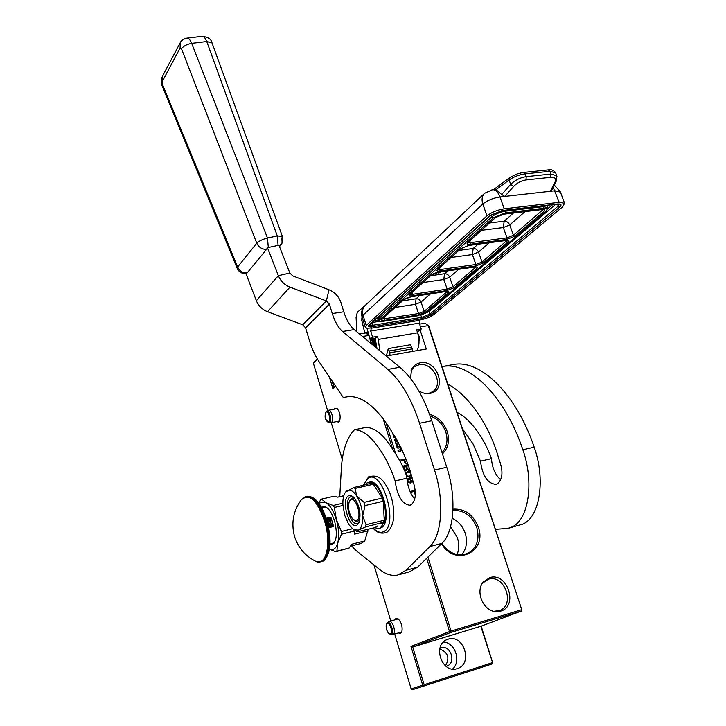 <?xml version="1.0" encoding="UTF-8"?>
<svg xmlns="http://www.w3.org/2000/svg" width="726" height="726" viewBox="0 0 726 726"><rect width="100%" height="100%" fill="white"/><g stroke="black" fill="none" stroke-linecap="round" stroke-linejoin="round"><path stroke-width="1.09" d="M420.508 326.881L428.249 325.602L428.821 326.246L521.949 610.23L428.249 325.602L425.091 323.224L419.601 324.123M481.184 626.148L492.772 663.147L480.821 626.284L412.731 647.038L450.864 632.437L521.386 611.038L521.949 610.23M521.386 611.038L480.821 626.284M394.69 634.025L411.17 688.901L422.704 685.172L410.97 646.412L412.731 647.038L424.147 684.709L423.594 685.498L423.993 685.979L492.237 663.909L492.772 663.147M416.924 350.64C419.456 346.057 419.682 340.122 417.604 332.826L419.31 336.819L419.029 341.147M335.421 385.887L333.933 387.158L332.018 380.851M420.109 329.994L426.307 348.988L386.241 356.03M410.97 646.412L449.521 631.584L450.456 631.91L451.037 631.075L521.586 609.713M450.456 631.91L450.864 632.437M429.547 414.274C438.077 416.896 443.976 422.677 447.252 431.616C449.848 440.664 448.251 448.087 442.461 453.886M452.988 509.126C464.74 508.509 473.17 514.498 478.289 527.094C487.663 551.932 454.984 567.378 441.562 543.692M489.705 577.642C507.392 571.707 518.818 606.419 500.559 611.138L495.477 611.582C483.18 610.82 475.167 591.472 483.171 582.134L489.705 577.642M410.526 378.455L411.551 369.443C413.339 365.831 416.198 363.635 420.118 362.846C437.56 358.889 447.978 390.534 430.001 393.356L429.946 393.374C426.153 394.027 422.423 393.174 418.748 390.815M397.839 441.281L395.706 441.78L395.516 442.461L397.14 447.67L397.921 448.187L400.453 447.633L400.861 448.94L400.661 449.621L397.948 450.256L398.356 451.563L400.952 450.946L401.197 450.075L402.458 450.665M396.423 438.822L394.499 439.23L394.908 440.528L397.149 440.047M392.657 433.34L393.9 437.315L395.679 437.615M394.89 436.426L394.445 435.781M399.4 444.294L399.69 444.866M400.48 446.49L397.902 446.817L396.759 443.15L398.51 442.551M405.879 458.768L400.952 459.867L401.215 460.692L403.883 460.102L405.008 463.252L406.206 464.023L407.576 463.596M404.092 469.695L405.916 470.911L407.304 469.704L408.584 470.303L409.564 469.767M408.012 464.949L402.903 466.092L403.847 469.105M410.244 471.818L407.277 471.791L405.598 473.57M406.397 476.02L408.847 476.791L411.479 475.348M412.232 477.899L408.475 478.216L407.549 479.178L407.477 480.694L408.638 482.663L410.644 482.944L411.606 481.229L410.181 478.425L412.422 478.833M412.976 480.857L412.849 482.137L413.303 481.737M415.208 490.268L410.798 491.311L411.061 492.155L413.865 491.493L415.345 495.05M415.381 493.707L414.628 491.311L415.29 491.157M359.515 333.996L365.759 332.971L368.79 335.448L371.422 343.815M368.79 335.448L362.528 336.483M451.037 631.075L427.923 557.06M395.715 453.922L386.005 422.822M424.147 684.709L492.419 662.666M448.123 639.207C463.596 633.671 473.37 663.691 457.534 668.501L457.271 668.592C441.934 674.3 431.916 644.634 447.316 639.497L448.123 639.207M411.17 688.901L412.441 689.7L423.993 685.979M439.747 648.999C448.087 652.329 449.984 657.947 445.437 665.86M317.48 359.188L313.323 363.027L317.271 358.844M333.933 387.158L332.898 388.655L329.332 376.885M335.684 386.277L332.898 388.655M449.521 631.584L426.661 558.294M392.693 449.394L383.147 418.766M430.164 415.989C437.724 418.748 442.942 424.138 445.828 432.142C448.187 440.246 446.926 447.062 442.034 452.588M452.933 510.478C464.05 509.997 472.018 515.705 476.828 527.602C479.832 539.218 476.946 547.731 468.179 553.158C458.088 557.023 449.312 553.775 441.871 543.393M482.454 583.15L488.362 579.239C504.443 573.776 515.75 604.794 499.624 610.521L493.852 611.301M411.079 370.587L413.965 367.038L418.966 364.77C432.524 361.539 444.212 383.981 432.85 391.586L428.422 393.565M401.197 450.075L400.843 451M400.552 449.684L397.975 450.338M397.884 441.363L395.625 441.853M396.478 438.903L394.527 439.312M394.944 436.507L394.036 435.201M400.525 446.572L397.712 446.953L396.777 442.969M405.916 458.85L400.979 459.948M408.039 465.021L402.93 466.174M408.42 471.528L406.524 472.181M409.101 471.519L408.23 471.655M409.528 471.573L408.91 471.646M410.126 471.737L409.337 471.7M411.188 482.518L411.315 480.621L410.181 478.425M409.328 477.871L408.357 478.307M410.217 477.672L409.128 477.998M411.152 477.599L410.018 477.79M411.869 477.735L410.952 477.726M412.286 478.144L411.678 477.853M415.218 490.34L410.816 491.384M414.628 491.311L415.372 494.406M422.704 685.172L423.594 685.498M443.423 642.056C455.057 642.292 461.591 661.413 452.552 669.045M313.323 363.027L327.617 410.644M331.228 422.668L342.245 459.358M373.935 564.892L390.788 621.02M439.92 648.291L440.972 647.864C450.619 644.379 456.69 663.029 446.853 666.078L446 666.314M398.347 632.936L400.525 633.462L401.841 631.774C402.676 626.992 401.514 622.754 398.374 619.042L395.969 618.352L394.726 619.868M336.238 421.67L338.779 422.051L339.55 421.016C340.793 416.642 340.049 412.55 337.327 408.729L334.595 408.203L333.851 409.219M461.627 554.873C466.482 548.947 467.698 541.805 465.293 533.465C462.852 526.414 458.505 521.359 452.244 518.273M401.905 449.485L400.988 447.543M407.295 462.743L406.306 463.342L405.28 462.68L404.455 460.057L406.188 459.594M409.21 468.651L408.257 469.568L407.232 468.905L406.406 466.273L408.284 465.774M405.589 470.176L404.563 469.513L403.738 466.882L405.834 466.328L406.669 469.404L405.162 470.121M411.052 474.114L410.362 475.548L408.566 476.192L406.814 475.848L406.088 474.822L406.124 473.615L407.622 472.454L409.319 472.218L410.644 472.962M410.099 482.4L408.175 481.501L407.867 480.077L408.82 478.888L410.617 479.813L410.925 481.238L410.099 482.4M401.868 449.403L401.133 447.851M406.878 463.134L406.306 463.342M406.496 463.215L405.879 463.288M406.07 463.161L405.535 463.07M405.734 462.943L405.28 462.68M405.471 462.553L404.645 459.93M408.448 469.441L407.83 469.513M408.021 469.386L407.495 469.295M407.685 469.168L407.232 468.905M407.431 468.787L406.605 466.156M405.353 469.994L404.818 469.903M404.754 469.386L403.928 466.754M410.362 475.548L409.455 475.984M409.645 475.857L408.566 476.192M408.756 476.065L407.758 476.229M407.948 476.102L406.814 475.848M407.014 475.721L406.433 475.485M406.624 475.358L406.088 474.822M406.279 474.695L405.997 474.096M406.315 473.497L406.905 472.762M410.299 482.282L409.718 482.491M409.918 482.373L409.292 482.436M409.491 482.318L408.82 482.255M409.019 482.128L408.439 481.892M408.629 481.774L408.175 481.501M408.375 481.383L407.876 480.53M450.61 526.622L457.407 537.803C459.213 543.665 459.122 549.246 457.126 554.555M337.173 408.575L328.515 410.263C331.582 409.491 334.232 420.608 331.41 422.468L328.796 422.605M328.515 410.263L328.052 410.417M325.974 412.241C324.495 417.35 325.439 420.49 328.796 421.67C331.301 419.918 328.324 410.018 325.974 412.241M398.175 618.87L389.308 621.447C392.784 620.167 396.559 633.417 393.02 634.515L390.715 634.588M388.719 621.774L389.308 621.447M387.248 623.534C384.408 624.496 387.611 635.205 390.334 633.825C393.211 632.9 389.962 622.082 387.248 623.534M374.507 338.915L376.585 348.072M370.196 339.632L366.911 328.061M373.3 338.643L375.578 347.246M369.57 337.926L370.024 337.962M371.413 338.96L373.591 345.603M372.964 339.169L373.028 338.688M373.082 338.679L374.888 346.674M369.833 338.752L371.712 344.051M551.551 190.466L550.362 191.283L504.797 196.41L501.711 194.486L510.687 184.34C515.133 180.102 520.306 177.543 526.223 176.654L525.207 173.85C519.244 174.685 513.881 176.727 509.117 179.975L496.03 189.658L493.979 189.522M417.114 331.31L418.884 331.011L421.216 329.078L419.274 323.115L420.027 319.948C425.844 318.814 430.473 316.999 433.903 314.485L562.732 206.728L564.565 203.244L559.192 202.318L504.216 208.816C497.219 209.95 491.475 212.301 486.974 215.849L482.826 204.006C487.291 200.412 493.018 198.053 500.005 196.955L504.216 208.816M365.124 305.519L364.987 305.646C362.592 308.151 361.929 311.318 363 315.157L366.222 325.393L486.974 215.849M366.222 325.393L365.314 327.272C365.904 328.179 367.928 328.379 371.385 327.853L370.687 331.074L372.61 337.173L370.387 339.124L375.142 338.334L376.994 348.407M356.847 331.8L356.076 317.28L357.364 312.207L364.797 305.837M362.047 316.881L361.666 319.912L364.697 332.553L363.889 333.279M421.216 329.078L416.633 329.84L417.604 332.826L378.337 339.423L377.375 336.374L375.142 338.334M364.697 332.553L368.146 331.991M372.61 337.173L377.375 336.374M496.03 189.658L501.711 194.486M368.372 332.726L366.984 333.969M379.716 350.649L378.337 339.423M386.305 356.021L388.274 348.58L389.853 352.818L389.971 355.377M491.965 189.74L492.691 189.658C495.749 189.813 498.181 192.245 500.005 196.955L504.797 196.41L513.681 186.41C517.103 182.879 521.204 180.729 525.996 179.948L526.223 176.654L550.989 174.059L556.733 175.774L556.951 176.345M388.274 348.58L410.689 344.705L411.37 347.146L388.945 351.039M412.395 351.438L412.286 348.897L411.37 347.146M412.286 348.897L389.853 352.818M425.436 312.171L418.43 314.939L384.608 320.357C381.849 320.692 381.014 320.275 382.103 319.086L403.792 299.666L411.161 296.734L445.909 291.462C448.632 291.153 449.367 291.634 448.105 292.905L425.436 312.171L424.193 311.345L418.584 313.559L382.103 319.086M412.177 295.827C409.346 296.144 408.529 295.654 409.727 294.357L431.18 275.154L438.876 272.069L474.568 266.977C477.354 266.696 478.062 267.25 476.683 268.62L454.295 287.641L446.962 290.554L412.177 295.827L412.341 294.366L410.072 294.239M483.371 262.939L475.702 265.997L439.983 271.079C437.079 271.379 436.29 270.816 437.606 269.41L460.856 248.601L468.914 245.343L505.568 240.487C508.427 240.233 509.098 240.86 507.583 242.357L483.371 262.939L482.037 262.041L475.902 264.491L440.165 269.555L437.878 269.364M470.112 244.281C467.145 244.544 466.373 243.909 467.816 242.366L495.604 217.51L504.098 214.043L541.841 209.496C544.763 209.288 545.389 210.014 543.71 211.656L514.834 236.195L506.812 239.426L470.112 244.281L470.321 242.665L468.016 242.42M447.316 291.453L424.193 311.345L421.026 302.07L415.435 304.294L395.343 307.416M475.929 267.005L453.006 286.788L447.143 289.111L412.341 294.366L411.869 292.623M506.866 240.542L482.037 262.041L478.507 252.094L472.39 254.554L451.173 257.458M543.048 209.596L513.454 235.26L507.029 237.838L470.321 242.665L469.786 240.814M419.81 295.473L416.052 298.785C418.321 298.667 419.973 299.765 421.026 302.07L430.473 293.858M402.703 300.827L416.052 298.785L415.435 304.294L418.584 313.559L418.43 314.939M447.76 270.871L444.512 273.729C446.835 273.638 448.559 274.782 449.666 277.178L443.813 279.51L423.149 282.532M430.781 275.708L444.512 273.729L443.813 279.51L447.143 289.111L446.962 290.554M478.035 244.217L473.17 248.492C475.566 248.419 477.336 249.626 478.507 252.094L489.288 242.72M459.077 250.388L473.17 248.492L472.39 254.554L475.902 264.491L475.702 265.997M513.473 213.008L504.189 221.185L503.309 227.547L481.529 230.305M489.723 222.973L504.189 221.185C506.648 221.14 508.49 222.392 509.716 224.96L503.309 227.547L507.029 237.838L506.812 239.426M437.842 272.314L438.613 273.094L441.472 271.769M433.549 273.766L436.58 272.622M436.226 273.439L436.961 273.085L436.072 272.985M436.789 272.568L436.961 273.085M437.905 272.295L438.05 272.976M438.141 272.25L438.068 272.785M436.054 272.776L434.148 273.484M441.036 271.823L439.439 272.731L438.558 272.713L439.076 272.105M439.956 271.978L440.128 272.486M439.548 272.041L439.747 272.64M439.366 272.069L439.439 272.731M450.864 364.987L454.313 364.352C480.775 359.842 516.304 393.946 534.191 447.152C545.77 479.514 539.854 516.976 522.956 524.063L509.171 528.047M442.07 366.566L443.486 366.349C469.713 361.884 505.024 396.233 522.874 449.757C534.427 482.3 528.628 519.925 511.875 526.985L508.037 528.346L495.549 529.327M447.833 384.099C466.854 394.2 488.916 422.614 498.962 459.213C503.372 470.693 502.9 478.87 497.519 483.77L495.912 484.36C487.591 483.543 482.454 475.811 480.494 461.155L472.971 443.813L462.516 428.803M480.494 461.155L491.448 458.632C483.57 436.335 469.677 418.639 457.144 412.432M500.731 479.813C495.304 475.031 492.21 467.971 491.448 458.632M356.784 520.515C362.446 517.62 355.849 495.713 350.585 499.815L349.242 501.575C347.654 508.146 348.97 514.18 353.199 519.662L356.784 520.515M349.814 500.332L352.219 498L355.386 499.279M359.924 519.126L357.428 521.767L354.243 520.497M342.863 503.191L333.134 505.477L325.82 502.61L320.402 502.583L319.177 503.708M318.841 503.236L320.574 499.806L321.618 499.098L333.851 496.266L337.799 497.147L343.761 495.758M329.531 549.11C333.298 550.562 336.029 548.547 337.708 543.075L336.873 551.125L349.17 547.994L351.765 544.21L364.751 540.924L367.728 530.86L354.669 534.118L354.016 531.096L341.61 534.173L341.456 531.459L336.383 519.825L334.368 507.465L333.134 505.477M367.964 529.118L367.764 531.922M336.383 519.825C338.879 528.8 339.323 536.55 337.708 543.075L341.61 534.173M364.751 540.924L361.23 543.402L350.522 546.124M349.17 547.994L335.793 551.751L329.522 549.165M336.374 519.78C333.615 510.995 330.103 505.269 325.82 502.61L321.618 499.098M342.944 505.45L334.368 507.465M352.255 528.8L341.456 531.459M367.81 529.154L367.728 530.86M354.751 530.352L354.669 534.118M353.97 529.989L354.016 531.096M336.873 551.125L335.793 551.751M330.003 544.836L331.528 544.845C336.655 542.086 337.663 534.127 334.559 520.959C331.337 511.249 327.517 506.43 323.088 506.503L321.436 507.283M324.032 506.458L322.444 508.018M332.699 544.382L330.584 543.71M323.941 506.512L323.251 507.728M324.64 506.557L324.25 507.592M323.388 507.801L322.761 507.592M186.754 38.16L187.117 38.115C188.578 37.97 190.103 39.712 191.691 43.36L267.477 238.01L277.287 235.932L278.094 245.379L278.929 245.143L289.855 273.04L292.741 275.88L328.969 289.765C334.849 292.224 338.824 296.444 340.884 302.415L343.788 311.772C346.393 319.939 349.85 325.883 354.188 329.604L399.844 367.238C412.867 378.282 423.512 396.115 431.77 420.744L446.762 467.235C456.763 497.292 454.285 532.085 441.898 543.366L417.631 567.142L409.4 571.852L398.783 574.738M414.773 499.107C410.281 493.825 407.676 486.847 406.95 478.189C405.87 471.455 400.679 461.146 391.387 447.252C379.036 428.104 369.897 427.668 365.931 427.387L354.451 429.756C346.837 437.66 342.472 450.556 341.356 468.442L339.75 496.638M180.112 48.025L180.193 42.807L162.379 76.393L162.27 81.475L180.112 48.025L181.473 48.76L256.759 243.183C258.828 247.385 262.104 249.445 266.587 249.372L267.431 247.62L278.357 275.671C280.608 281.053 284.483 284.864 289.964 287.106L326.382 300.954L329.377 304.13L332.272 313.541C334.858 321.754 338.307 327.735 342.59 331.483L387.847 369.416C400.761 380.551 411.333 398.501 419.564 423.276L434.52 470.049C444.484 500.287 442.116 535.243 429.883 546.524L405.916 570.309L397.784 575.01C391.886 576.281 385.724 574.339 379.299 569.211L355.794 550.299L351.556 545.861M406.95 478.189L395.135 480.911C390.107 466.237 383.827 454.122 376.295 444.548C368.899 434.792 361.612 429.856 354.442 429.738M266.587 249.372L247.121 272.94C242.765 273.049 239.598 271.079 237.62 267.014L237.266 268.493C239.045 272.096 241.958 273.802 245.978 273.62L256.36 300.709C258.51 305.9 262.231 309.557 267.531 311.69L302.715 324.785L305.592 327.843L309.212 339.868C311.826 348.516 315.157 355.849 319.195 361.884L343.262 397.485L347.055 396.823C358.363 395.253 370.251 402.395 382.729 418.221C393.81 433.531 406.596 454.467 412.559 479.813C416.615 491.638 416.216 499.924 411.37 504.661L409.881 505.232C402.131 504.189 397.222 496.085 395.135 480.911M181.473 48.76C183.46 46.056 186.863 44.259 191.691 43.36L206.756 41.536L212.037 42.988L282.369 236.349L277.287 235.932L206.756 41.536C205.195 37.906 203.67 36.173 202.182 36.327L201.819 36.373M237.202 268.339L162.297 86.24L162.424 84.316L237.62 267.014L256.759 243.183C259.055 241.005 262.63 239.271 267.477 238.01L268.311 247.493L278.094 245.379M279.374 246.277L282.115 242.675L281.833 237.856M245.978 273.62L247.121 272.94M267.431 247.62L268.311 247.493M301.426 499.606L301.435 499.588C309.34 492.9 317.08 500.132 324.658 521.304C331.873 544.627 325.684 568.031 314.775 560.799L314.939 560.889M329.432 526.087L331.664 527.003L333.615 526.532L330.856 517.13L326.936 518.065L329.695 527.484L332.218 526.767L332.989 524.39L330.856 517.13M333.615 526.532L332.989 524.39L330.403 522.729L329.014 524.245M328.125 521.186L330.72 521.613L331.483 519.253L328.896 517.602L327.471 519.371M330.067 517.874L328.252 517.892M330.611 521.676L331.401 519.852L330.312 518.01M332.109 526.831C333.443 524.608 332.817 523.283 330.239 522.838L329.776 523.019M329.187 520.978L331.038 520.469M328.615 520.705L329.54 521.168M328.669 518.545L330.648 519.834L330.257 517.829L330.448 519.362L328.579 518.228L328.225 519.389L329.023 520.106L328.669 518.545L330.82 519.725M328.297 518.355L328.061 519.498L329.023 520.106M330.012 517.883L330.194 519.181M331.764 523.573L329.513 525.098L332.39 525.697L331.637 525.306L331.764 523.573L329.686 524.989L332.39 525.697M331.147 524.353L331.428 525.306L329.949 525.152L331.147 524.353M330.983 524.462L331.219 525.279M344.759 515.415L348.698 524.471L353.662 529.817L358.571 530.08C361.575 527.983 362.955 523.246 362.701 515.85C362.156 508.291 360.169 501.684 356.729 496.03C353.199 490.803 349.905 489.07 346.837 490.84L345.431 492.21C343.489 494.996 342.654 499.279 342.926 505.051L344.759 515.415M369.098 482.209L369.552 482.1C381.658 478.479 393.047 522.321 381.286 527.711L379.29 528.41M364.869 485.004L366.766 483.08L368.672 482.3L372.384 482.953C376.812 485.431 380.406 490.912 383.174 499.397C385.678 508.091 386.06 515.632 384.326 522.048L380.406 527.929L378.899 528.51L374.716 527.702L377.937 525.805M357.056 525.007C349.551 530.279 340.603 500.123 348.335 495.84L350.794 495.413L353.535 497.056C359.388 504.706 361.239 513.137 359.089 522.357L357.056 525.007M371.803 483.089L372.656 484.396L355.132 488.426L353.535 487.6L372.384 482.953L383.174 499.406L384.326 522.058L381.032 523.99M353.535 487.6L345.54 492.083M383.183 499.406L382.584 499.542L381.713 498.208L364.08 502.374L356.729 496.03L355.132 488.426M376.023 488.489L379.489 493.78M382.584 499.542L382.684 501.376L365.051 505.577L362.701 515.85L366.067 524.716L383.646 520.379L383.736 522.203L384.326 522.058M383.564 507.111L383.936 514.389M383.736 522.203L365.387 527.003L366.067 524.716M374.707 527.702L357.482 531.722L358.571 530.08L365.387 527.003M354.615 530.289L357.482 531.722M364.08 502.374L365.051 505.577M371.031 483.589L372.656 484.396M381.713 498.208L382.684 501.376M383.646 520.379L382.947 522.666M357.972 523.165L357.074 523.51C350.204 525.533 343.688 500.477 350.15 497.02L351.175 496.602M328.134 410.371L326.183 411.451C324.168 416.57 324.976 420.281 328.624 422.586L329.586 422.323C332.345 420.454 329.368 409.5 326.564 411.197L326.301 411.37M387.375 622.636C385.125 627.509 386.196 631.493 390.606 634.578L391.142 634.497C394.499 633.435 390.706 620.821 387.566 622.536L388.909 621.628M419.564 320.347L370.941 328.252M421.434 318.759L372.719 326.655C368.835 327.145 367.637 326.573 369.126 324.921L490.241 215.459L502.283 210.54L557.178 204.015C561.252 203.743 562.078 204.768 559.673 207.091L431.162 314.93L421.434 318.759L421.579 317.371L372.846 325.239L369.289 324.994M553.167 187.29L559.192 202.318M525.996 179.948L550.744 177.326C555.009 177.144 556.461 178.669 555.1 181.917L550.362 191.283L554.936 190.766L560.481 192.163M365.251 327.072L362.111 317.071L363 315.157L482.826 204.006C481.429 199.577 482.028 195.993 484.614 193.27L484.777 193.116M419.274 323.115L370.687 331.074M372.719 326.655L371.884 322.616M490.241 215.459L369.552 324.722M502.283 210.54L501.739 210.613M557.178 204.015L556.597 204.088M556.933 204.142L559.329 203.988L558.23 206.066L429.919 314.086L421.579 317.371L420.808 315.011M559.673 207.091L558.23 206.066L557.504 204.088M431.162 314.93L429.919 314.086L429.066 311.499L422.732 314.349M361.666 319.912L362.946 319.712M379.816 321.346L371.984 322.516M555.735 204.278L429.066 311.499L428.649 310.891M513.681 186.41L510.687 184.34L509.117 179.975L509.47 177.806M555.662 172.861L549.972 171.3L525.207 173.85L523.546 172.425M550.744 177.326L550.989 174.059L549.972 171.3L548.293 169.893M556.352 180.983L555.1 181.917M378.137 320.211L373.763 320.91M552.658 204.65L547.994 208.607M547.34 206.057L547.903 205.213M376.712 318.242L377.574 318.496M491.774 214.424L378.319 316.899L377.565 318.451L378.028 319.921M491.275 214.787L491.956 216.711C495.522 213.907 500.06 212.056 505.577 211.157L505.269 210.286M547.268 205.866L546.968 205.322M378.291 316.817L378.836 318.532L491.956 216.711L493.435 217.755L505.36 212.899L543.202 208.353C547.295 208.072 548.166 209.079 545.816 211.384L427.305 311.881L417.504 315.746L383.646 321.182C379.78 321.663 378.609 321.074 380.125 319.404L493.435 217.755M505.36 212.899L505.577 211.157L543.438 206.638L543.13 205.785M543.202 208.353L543.438 206.638L547.939 207.69M383.328 321.228L383.482 321.264C380.224 321.745 378.418 321.346 378.083 320.084L378.836 318.532L380.125 319.404M427.305 311.881L545.816 211.384M448.105 292.905L446.581 291.453M384.608 320.357L384.299 317.289M403.792 299.666L382.357 318.995M431.18 275.154L410.163 294.157M476.683 268.62L475.058 266.996M454.295 287.641L453.006 286.788L449.666 277.178L458.714 269.301M507.583 242.357L505.85 240.533M439.983 271.079L439.666 267.758M460.856 248.601L438.05 269.21M468.914 245.343L468.461 245.415M505.568 240.487L505.087 240.551M495.604 217.51L468.279 242.157M504.098 214.043L503.563 214.125M541.841 209.496L541.269 209.569M543.71 211.656L541.832 209.596M514.834 236.195L513.454 235.26L509.716 224.96L525.061 211.611M522.874 449.757L534.191 447.152M325.221 506.73L324.967 507.429M343.788 311.772L332.272 313.541M354.188 329.604L342.59 331.483M399.844 367.238L387.847 369.416M431.77 420.744L419.564 423.276M446.762 467.235L434.52 470.049M441.898 543.366L429.883 546.524M417.631 567.142L405.916 570.309M305.592 327.843L329.377 304.13M302.715 324.785L326.382 300.954L328.969 289.765M267.531 311.69L289.964 287.106M256.36 300.709L278.357 275.671L289.855 273.04M162.424 84.316L162.27 81.475M180.193 42.807C181.101 40.547 183.406 38.986 187.117 38.115L202.182 36.327C208.171 37.053 211.457 39.277 212.037 42.988L212.128 43.224M280.935 244.916C282.94 242.321 283.412 239.462 282.369 236.349L282.423 236.504M305.637 496.575L306.154 496.466C313.478 496.375 319.857 504.588 325.312 521.114C331.083 540.035 328.47 560.781 320.456 561.87L315.982 561.389M306.635 496.357L307.189 496.23C314.512 496.139 320.901 504.352 326.355 520.86C332.127 539.772 329.504 560.508 321.482 561.606L320.901 561.761M363.427 485.331L367.755 478.488C381.649 467.235 399.264 524.236 383.909 531.541C380.569 533.265 376.957 532.04 373.073 527.847M493.907 611.31L495.477 611.582M482.699 582.778L483.171 582.134M428.603 393.556L429.946 393.374M411.243 370.133L411.551 369.443M339.305 421.053L330.902 422.732M401.133 632.11L392.92 634.551M370.115 339.65L373.309 339.115M373.663 339.051L375.278 338.788M376.186 347.745C376.522 343.861 375.85 340.775 374.162 338.498M373.836 345.803C372.91 340.685 372.193 338.389 371.676 338.915M372.892 338.706L372.71 339.214M372.293 338.806L374.199 346.102M418.521 336.401L419.011 340.748M564.565 203.244L560.327 191.764L554.283 185.076M490.722 215.241L501.975 210.676M556.86 204.151L502.047 210.667M494.569 189.459L492.691 189.658L484.614 193.27L364.987 305.646C361.902 308.84 360.922 312.579 362.047 316.863M493.635 189.559L510.224 177.271L517.266 173.886L522.702 172.534L548.457 169.875C550.408 169.067 552.749 169.911 555.499 172.425L556.733 175.774L556.316 181.064L551.515 190.539M547.204 205.694L547.831 207.4L546.233 211.202M427.687 311.708L417.359 315.819M383.519 321.255L417.332 315.828M404.228 299.466C405.099 298.549 407.34 297.669 410.961 296.816L445.71 291.543M445.755 291.543L447.388 291.344M431.625 274.954C432.587 273.929 434.938 273.003 438.658 272.168L474.332 267.077M474.387 267.068L475.957 266.878M461.3 248.401L468.687 245.452L505.305 240.596M505.369 240.587L506.866 240.397M496.067 217.301L503.799 214.179M541.532 209.623L503.853 214.17M541.605 209.614L543.012 209.433M454.313 364.352L443.486 366.349M337.699 497.119L343.779 495.713M333.207 543.048L334.024 543.139M162.207 86.031C160.863 83.526 160.918 80.314 162.379 76.393M280.844 245.016L279.501 246.613M321.899 561.497C330.648 556.025 332.345 542.458 327.009 520.796C321.772 504.407 315.166 496.221 307.189 496.23L301.426 499.597C293.331 510.659 291.017 522.847 294.466 536.16C297.878 547.204 304.648 555.417 314.775 560.799M321.917 508.146L326.128 507.156M330.058 543.838L334.269 542.785M372.946 527.884C376.531 532.684 381.15 534.182 386.804 532.367C393.601 526.74 395.443 516.313 392.321 501.067C390.352 493.081 387.366 486.52 383.364 481.402C380.66 478.37 377.084 474.368 368.59 476.846L363.29 485.367M369.552 482.1L368.672 482.3"/></g></svg>
